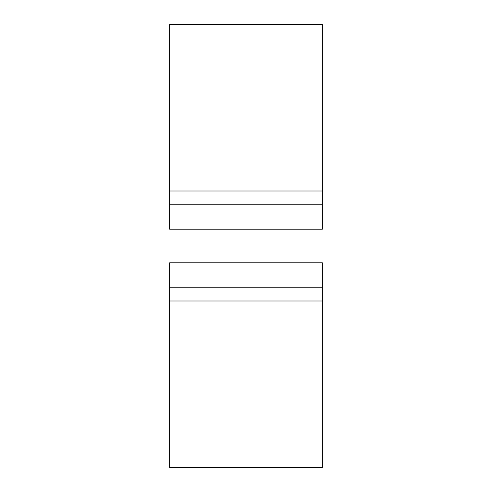 <?xml version="1.0" encoding="UTF-8"?>
<svg xmlns="http://www.w3.org/2000/svg" width="492" height="492" viewBox="0 0 492 492"><rect width="100%" height="100%" fill="white"/><g stroke="black" fill="none" stroke-linecap="round" stroke-linejoin="round"><path stroke-width="0.74" d="M322.346 287.223L169.654 287.223L169.654 467.4L322.346 467.4L322.346 262.796L169.654 262.796L169.654 287.223M322.346 204.777L322.346 229.204L169.654 229.204L169.654 204.777L322.346 204.777L322.346 24.6L169.654 24.6L169.654 204.777M169.654 300.999L322.346 300.999M169.654 191.001L322.346 191.001"/></g></svg>
